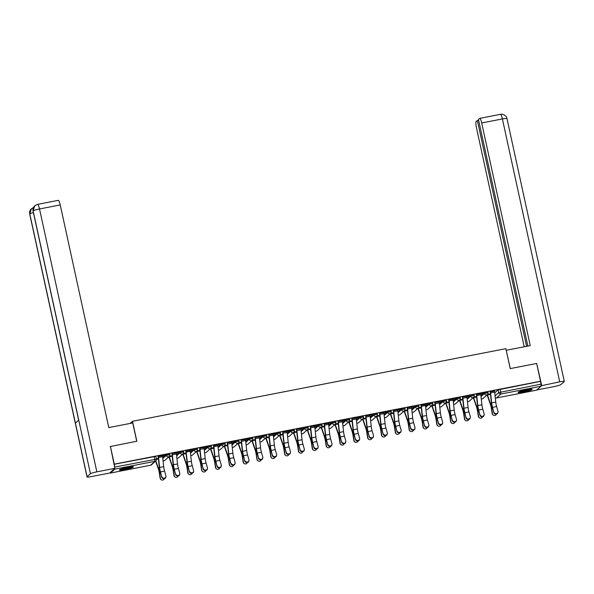 <?xml version="1.0" encoding="UTF-8"?>
<svg xmlns="http://www.w3.org/2000/svg" width="594" height="594" viewBox="0 0 594 594"><rect width="100%" height="100%" fill="white"/><g stroke="black" fill="none" stroke-linecap="round" stroke-linejoin="round"><path stroke-width="0.89" d="M169.609 453.719L166.068 454.41L166.283 455.39L169.825 454.7A1.841 1.797 -131.9 0 1 168.444 456.831A1.841 1.797 48.1 0 1 166.283 455.39L162.815 458.494M183.449 451.024L179.9 451.715L180.116 452.702L183.665 452.012A1.841 1.797 -131.9 0 1 182.276 454.143A1.841 1.797 48.1 0 1 180.116 452.702L176.648 455.806M197.282 448.336L193.733 449.027L193.948 450.007L197.498 449.316A1.841 1.797 -131.9 0 1 196.117 451.455A1.841 1.797 48.1 0 1 193.948 450.007L190.481 453.118M211.115 445.641L207.573 446.332L207.789 447.319L211.33 446.629A1.841 1.797 -131.9 0 1 209.949 448.76A1.841 1.797 48.1 0 1 207.789 447.319L204.321 450.423M224.955 442.953L221.406 443.644L221.621 444.624L225.171 443.933A1.841 1.797 -131.9 0 1 223.782 446.072A1.841 1.797 48.1 0 1 221.621 444.624L218.154 447.735M238.788 440.265L235.239 440.948L235.454 441.936L239.003 441.245A1.841 1.797 -131.9 0 1 237.622 443.376A1.841 1.797 48.1 0 1 235.454 441.936L231.987 445.04M252.628 437.57L249.079 438.261L249.294 439.241L252.836 438.558A1.841 1.797 -131.9 0 1 251.455 440.689A1.841 1.797 48.1 0 1 249.294 439.241L245.827 442.352M266.461 434.882L262.912 435.573L263.127 436.553L266.676 435.862A1.841 1.797 -131.9 0 1 265.288 437.993A1.841 1.797 48.1 0 1 263.127 436.553L259.66 439.657M280.294 432.187L276.745 432.878L276.96 433.865L280.509 433.175A1.841 1.797 -131.9 0 1 279.128 435.305A1.841 1.797 48.1 0 1 276.96 433.865L273.492 436.969M294.134 429.499L290.585 430.19L290.8 431.17L294.342 430.479A1.841 1.797 -131.9 0 1 292.961 432.618A1.841 1.797 48.1 0 1 290.8 431.17L287.333 434.281M307.967 426.804L304.418 427.494L304.633 428.482L308.182 427.791A1.841 1.797 -131.9 0 1 306.794 429.922A1.841 1.797 48.1 0 1 304.633 428.482L301.165 431.586M321.8 424.116L318.258 424.807L318.466 425.787L322.015 425.096A1.841 1.797 -131.9 0 1 320.634 427.235A1.841 1.797 48.1 0 1 318.466 425.787L314.998 428.898M335.64 421.428L332.091 422.111L332.306 423.099L335.855 422.408A1.841 1.797 -131.9 0 1 334.467 424.539A1.841 1.797 48.1 0 1 332.306 423.099L328.838 426.202M349.472 418.733L345.923 419.423L346.139 420.411L349.688 419.72A1.841 1.797 -131.9 0 1 348.307 421.851A1.841 1.797 48.1 0 1 346.139 420.411L342.671 423.515M363.305 416.045L359.764 416.736L359.971 417.716L363.521 417.025A1.841 1.797 -131.9 0 1 362.14 419.164A1.841 1.797 48.1 0 1 359.971 417.716L356.504 420.819M377.145 413.35L373.596 414.04L373.812 415.028L377.361 414.337A1.841 1.797 -131.9 0 1 375.972 416.468A1.841 1.797 48.1 0 1 373.812 415.028L370.344 418.131M390.978 410.662L387.429 411.352L387.644 412.333L391.194 411.642A1.841 1.797 -131.9 0 1 389.812 413.78A1.841 1.797 48.1 0 1 387.644 412.333L384.177 415.444M404.811 407.967L401.269 408.657L401.485 409.645L405.026 408.954A1.841 1.797 -131.9 0 1 403.645 411.085A1.841 1.797 48.1 0 1 401.485 409.645L398.017 412.748M418.651 405.279L415.102 405.969L415.317 406.949L418.867 406.266A1.841 1.797 -131.9 0 1 417.478 408.397A1.841 1.797 48.1 0 1 415.317 406.949L411.85 410.06M432.484 402.591L428.935 403.281L429.15 404.262L432.699 403.571A1.841 1.797 -131.9 0 1 431.318 405.702A1.841 1.797 48.1 0 1 429.15 404.262L425.683 407.365M446.317 399.896L442.775 400.586L442.99 401.574L446.532 400.883A1.841 1.797 -131.9 0 1 445.151 403.014A1.841 1.797 48.1 0 1 442.99 401.574L439.523 404.677M460.157 397.208L456.608 397.898L456.823 398.878L460.372 398.188A1.841 1.797 -131.9 0 1 458.984 400.326A1.841 1.797 48.1 0 1 456.823 398.878L453.356 401.99M473.99 394.513L470.441 395.203L470.656 396.191L474.205 395.5A1.841 1.797 -131.9 0 1 472.824 397.631A1.841 1.797 48.1 0 1 470.656 396.191L467.188 399.294M487.83 391.825L484.281 392.515L484.496 393.495L488.038 392.805A1.841 1.797 -131.9 0 1 486.657 394.943A1.841 1.797 48.1 0 1 484.496 393.495L481.029 396.606M523.923 391.936A7.187 0.809 167.7 0 0 532.15 389.322A7.187 0.809 167.7 0 0 526.329 389.775A7.187 0.809 167.7 0 0 518.109 392.382A7.187 0.809 167.7 0 0 523.923 391.936M125.178 469.49A7.187 0.809 167.7 0 0 133.405 466.877A7.187 0.809 167.7 0 0 127.591 467.329A7.187 0.809 167.7 0 0 119.364 469.943A7.187 0.809 167.7 0 0 125.178 469.49M168.213 457.38L169.06 457.209M182.046 454.685L182.893 454.521M195.879 451.997L196.725 451.834M209.719 449.302L210.566 449.138M223.552 446.614L224.398 446.45M237.385 443.926L238.239 443.755M251.225 441.231L252.071 441.067M265.058 438.543L265.904 438.372M278.89 435.848L279.744 435.684M292.731 433.16L293.577 432.996M306.563 430.464L307.41 430.301M320.404 427.777L321.25 427.613M334.236 425.089L335.083 424.918M348.069 422.393L348.916 422.23M361.909 419.706L362.756 419.542M375.742 417.01L376.589 416.847M389.575 414.322L390.421 414.159M403.415 411.627L404.262 411.464M417.248 408.939L418.094 408.776M431.081 406.251L431.927 406.081M444.921 403.556L445.767 403.393M458.754 400.868L459.6 400.705M472.586 398.173L473.433 398.01M486.427 395.485L487.273 395.322M110.41 446.361L114.293 464.152L540.525 381.251L536.649 363.454L510.216 368.599L505.873 348.656L132.492 421.28L136.843 441.216L110.157 446.584M110.09 472.646L110.454 473.039L114.82 469.126L114.739 467.062L156.378 459.177A1.841 1.797 48.1 0 1 155.836 460.899A1.841 1.841 0 0 0 156.408 459.132L155.777 456.407M114.293 464.152L114.739 467.062M494.743 392.842L498.114 389.82L498.715 392.597L540.978 384.162L541.06 386.226L536.612 390.154M540.978 384.162L540.525 381.251M494.498 391.06L490.161 391.736M480.665 393.748L482.335 393.258M482.373 393.414L476.358 394.587M466.832 396.436L468.503 395.953M468.532 396.109L462.488 397.119M452.992 399.131L454.662 398.641M454.7 398.797L448.685 399.97M439.159 401.819L440.83 401.336M440.867 401.492L434.815 402.502M425.326 404.514L426.997 404.024M427.027 404.18L421.012 405.353M411.486 407.202L413.157 406.712M413.194 406.868L407.142 407.885M397.653 409.89L399.324 409.407M399.354 409.563L393.31 410.573M383.821 412.585L385.491 412.095M385.521 412.251L379.477 413.268M369.98 415.273L371.651 414.79M371.688 414.946L365.637 415.956M356.148 417.968L357.818 417.478M357.848 417.634L351.804 418.651M342.315 420.656L343.985 420.173M344.015 420.329L337.971 421.339M328.475 423.351L330.145 422.861M330.182 423.017L324.131 424.027M314.642 426.039L316.312 425.549M316.342 425.705L310.298 426.722M300.809 428.727L302.472 428.244M302.509 428.4L296.465 429.41M286.969 431.422L288.639 430.932M288.677 431.088L282.625 432.105M273.136 434.11L274.807 433.627M274.836 433.783L268.792 434.793M259.296 436.805L260.966 436.315M261.004 436.471L254.96 437.488M245.463 439.493L247.134 439.003M247.171 439.159L241.119 440.176M231.63 442.188L233.301 441.698M233.331 441.854L227.287 442.864M217.79 444.876L219.461 444.386M219.498 444.542L213.484 445.715M203.957 447.564L205.628 447.082M205.665 447.237L199.614 448.247M190.125 450.259L191.795 449.769M191.825 449.925L185.811 451.098M176.284 452.947L177.955 452.465M177.992 452.621L171.941 453.63M162.452 455.643L164.122 455.153M164.159 455.308L158.145 456.482M162.697 457.425L166.068 454.41M176.529 454.737L179.9 451.715M190.37 452.041L193.733 449.027M204.202 449.354L207.573 446.332M218.035 446.658L221.406 443.644M231.875 443.97L235.239 440.948M245.708 441.283L249.079 438.261M259.541 438.587L262.912 435.573M273.381 435.899L276.745 432.878M287.214 433.204L290.585 430.19M301.047 430.516L304.418 427.494M314.887 427.821L318.258 424.807M328.72 425.133L332.091 422.111M342.552 422.445L345.923 419.423M356.393 419.75L359.764 416.736M370.225 417.062L373.596 414.04M384.066 414.367L387.429 411.352M397.898 411.679L401.269 408.657M411.731 408.984L415.102 405.969M425.571 406.296L428.935 403.281M439.404 403.608L442.775 400.586M453.237 400.913L456.608 397.898M467.077 398.225L470.441 395.203M480.91 395.53L484.281 392.515M130.079 423.44L132.492 421.28M487.615 394.409L490.436 393.859L487.629 394.394M114.137 464.293L155.806 456.363M540.369 381.385L498.114 389.82M476.596 396.54L473.789 397.089L476.603 396.554M459.942 399.792L462.763 399.242L459.956 399.777M446.109 402.48L448.93 401.93L446.124 402.472M432.276 405.175L435.098 404.625L432.284 405.16M421.257 407.306L418.451 407.848L421.257 407.313M404.603 410.558L407.425 410.009L404.611 410.543M393.584 412.689L390.778 413.231L393.584 412.696M376.93 415.934L379.752 415.392L376.945 415.926M363.097 418.629L365.919 418.079L363.105 418.614M349.257 421.317L352.079 420.767L349.272 421.309M338.246 423.448L335.439 423.997L338.246 423.463M321.592 426.7L324.413 426.15L321.599 426.685M310.573 428.831L307.766 429.38L310.573 428.846M293.919 432.083L296.74 431.534L293.933 432.068M280.086 434.771L282.907 434.221L280.093 434.763M269.067 436.902L266.261 437.451M255.234 439.597L252.428 440.139L255.234 439.605M241.394 442.285L238.588 442.834M227.561 444.98L224.755 445.522L227.561 444.988M213.729 447.668L210.922 448.218L213.729 447.683M197.074 450.92L199.896 450.371L197.082 450.905M186.056 453.051L183.249 453.601L186.056 453.059M172.223 455.739L169.416 456.289L172.223 455.754M158.383 458.434L156.341 458.828L158.383 458.442M493.896 412.095A2.116 1.901 12.7 0 0 498.002 412.162A2.116 1.901 12.7 0 0 497.98 411.3L496.621 406.556L492.545 407.35L493.785 412.615L492.426 407.87A6.905 1.344 79 0 1 491.364 402.42L490.191 391.884M498.002 412.162L497.891 412.681A2.116 1.901 -167.3 0 1 493.785 412.615M494.468 390.904L490.392 391.706A2.302 0.446 79 0 1 490.585 392.872L491.661 402.851A5.71 1.114 -101 0 0 492.545 407.35M494.468 390.911A2.302 0.446 79 0 1 494.661 392.077L495.745 402.056A5.71 1.114 -101 0 0 496.621 406.556M493.332 415.184L493.065 415.013A2.116 2.042 -56.9 0 1 492.181 413.632L492.448 413.81A2.116 2.042 123.1 0 0 496.428 414.07M492.448 413.81L491.632 408.583A6.905 1.344 -101 0 0 490.354 403.319L487.347 394.661M487.147 394.839A2.302 0.446 -101 0 0 487.399 395.723L490.31 404.061A5.71 1.114 79 0 1 491.364 408.412L492.181 413.632M480.063 414.783A2.116 1.901 12.7 0 0 484.169 414.85A2.116 1.901 12.7 0 0 484.14 413.988L482.788 409.251L478.705 410.038L479.945 415.303L478.593 410.558A6.905 1.344 79 0 1 477.531 405.108L476.321 394.431M484.169 414.85L484.051 415.369A2.116 1.901 -167.3 0 1 479.945 415.303M482.788 409.251A5.71 1.114 -101 0 1 481.905 404.744L480.828 394.765A2.302 0.446 79 0 0 480.635 393.599L476.551 394.394A2.302 0.446 79 0 1 476.744 395.559L477.828 405.539A5.71 1.114 -101 0 0 478.705 410.038M466.231 417.478A2.116 1.901 12.7 0 0 470.337 417.545A2.116 1.901 12.7 0 0 470.307 416.684L468.956 411.939L464.872 412.733L466.112 417.99L464.753 413.246A6.905 1.344 79 0 1 463.691 407.803L462.518 397.267M470.337 417.545L470.218 418.065A2.116 1.901 -167.3 0 1 466.112 417.99M466.795 396.28L462.719 397.089A2.302 0.446 79 0 1 462.912 398.255L463.996 408.226A5.71 1.114 -101 0 0 464.872 412.733M466.802 396.295A2.302 0.446 79 0 1 466.988 397.46L468.072 407.439A5.71 1.114 -101 0 0 468.956 411.939M510.283 368.584L506.229 350.319M506.288 350.267L530.234 345.611L481.689 122.965A5.524 1.077 -101 0 0 479.707 118.369A5.524 1.077 -101 0 0 479.596 118.429L478.445 119.461L527.851 346.072M564.3 381.467A5.665 0.639 167.7 0 0 559.711 381.823L502.398 118.941A5.524 1.077 -101 0 0 500.415 114.345C501.863 113.625 506.793 115.295 506.979 118.585L564.3 381.467A5.665 0.639 167.7 0 1 564.218 381.608L560.87 384.608A5.665 0.639 167.7 0 1 554.469 386.523L536.917 389.939M559.711 381.823L541.164 385.781M478.601 120.196L477.346 120.441L476.195 121.473A5.524 1.077 -101 0 0 476.44 127.665L524.212 346.785M477.346 120.441L526.596 346.317M541.669 385.328L536.679 363.61M136.724 441.238L132.729 422.928L108.784 427.583L60.239 204.937L39.531 208.969L96.852 471.851L114.894 468.339L110.387 446.376M96.852 471.851A5.665 0.639 167.7 0 0 90.444 473.76L78.75 420.106L75.401 423.114L87.095 476.759L90.444 473.76M87.095 476.759A5.665 0.639 167.7 0 0 87.021 476.908A5.665 0.639 167.7 0 0 91.602 476.551L109.652 473.039L114.894 468.339M58.145 200.401A5.524 1.077 79 0 1 58.257 200.341A5.524 1.077 79 0 1 60.239 204.937M33.398 212.6A5.665 0.639 167.7 0 0 29.782 213.877L31.415 208.724L33.413 207.581M37.548 204.373A5.524 1.077 -101 0 1 39.531 208.969A5.665 0.639 167.7 0 0 33.13 210.877L34.697 205.791L37.548 204.373L58.257 200.341M530.694 389.152A6.215 0.705 -12.3 0 1 525.118 390.83A6.215 0.705 -12.3 0 1 519.356 391.624M521.332 390.971A5.754 0.653 167.7 0 0 528.63 389.382M518.807 391.854A7.135 0.809 167.7 0 0 525.141 390.926A7.135 0.809 167.7 0 0 531.288 389.129M131.95 466.706A6.215 0.705 -12.3 0 1 126.381 468.384A6.215 0.705 -12.3 0 1 120.612 469.178M122.587 468.525A5.754 0.653 167.7 0 0 129.886 466.936M120.062 469.409A7.135 0.809 167.7 0 0 126.403 468.48A7.135 0.809 167.7 0 0 132.551 466.684M479.492 417.879L479.224 417.701A2.116 2.042 -56.9 0 1 478.348 416.327L478.608 416.498A2.116 2.042 123.1 0 0 482.588 416.758M478.608 416.498L477.791 411.271A6.905 1.344 -101 0 0 476.522 406.014L473.515 397.349M473.314 397.527A2.302 0.446 -101 0 0 473.567 398.411L476.477 406.749A5.71 1.114 79 0 1 477.524 411.1L478.348 416.327M465.659 420.567L465.392 420.396A2.116 2.042 -56.9 0 1 464.508 419.015L464.775 419.186A2.116 2.042 123.1 0 0 468.755 419.453M464.775 419.186L463.959 413.966A6.905 1.344 -101 0 0 462.689 408.702L459.674 400.037M459.474 400.222A2.302 0.446 -101 0 0 459.726 401.106L462.637 409.444A5.71 1.114 79 0 1 463.691 413.788L464.508 419.015M452.39 420.166A2.116 1.901 12.7 0 0 456.496 420.233A2.116 1.901 12.7 0 0 456.474 419.371L455.115 414.627L451.039 415.421L452.279 420.686L450.92 415.941A6.905 1.344 79 0 1 449.858 410.491L448.648 399.814M456.496 420.233L456.385 420.752A2.116 1.901 -167.3 0 1 452.279 420.686M455.115 414.627A5.71 1.114 -101 0 1 454.239 410.127L453.155 400.148A2.302 0.446 79 0 0 452.962 398.982L448.886 399.777A2.302 0.446 79 0 1 449.079 400.943L450.155 410.922A5.71 1.114 -101 0 0 451.039 415.421M438.558 422.861A2.116 1.901 12.7 0 0 442.664 422.928A2.116 1.901 12.7 0 0 442.634 422.067L441.283 417.322L437.199 418.117L438.439 423.374L437.087 418.629A6.905 1.344 79 0 1 436.018 413.186L434.845 402.65M442.664 422.928L442.545 423.44A2.116 1.901 -167.3 0 1 438.439 423.374M439.129 401.663L435.046 402.465A2.302 0.446 79 0 1 435.239 403.638L436.323 413.61A5.71 1.114 -101 0 0 437.199 418.117M439.129 401.678A2.302 0.446 79 0 1 439.322 402.843L440.399 412.815A5.71 1.114 -101 0 0 441.283 417.322M424.725 425.549A2.116 1.901 12.7 0 0 428.831 425.616A2.116 1.901 12.7 0 0 428.801 424.755L427.45 420.01L423.366 420.804L424.606 426.069L423.247 421.324A6.905 1.344 79 0 1 422.186 415.874L420.983 405.197M428.831 425.616L428.712 426.136A2.116 1.901 -167.3 0 1 424.606 426.069M427.45 420.01A5.71 1.114 -101 0 1 426.566 415.51L425.482 405.531A2.302 0.446 79 0 0 425.297 404.366L421.213 405.16A2.302 0.446 79 0 1 421.406 406.326L422.49 416.305A5.71 1.114 -101 0 0 423.366 420.804M451.826 423.255L451.559 423.084A2.116 2.042 -56.9 0 1 450.675 421.703L450.943 421.881A2.116 2.042 123.1 0 0 454.915 422.141M450.943 421.881L450.126 416.654A6.905 1.344 -101 0 0 448.849 411.397L445.842 402.732M445.641 402.91A2.302 0.446 -101 0 0 445.894 403.794L448.804 412.132A5.71 1.114 79 0 1 449.858 416.483L450.675 421.703M437.986 425.95L437.719 425.772A2.116 2.042 -56.9 0 1 436.835 424.398L437.102 424.569A2.116 2.042 123.1 0 0 441.082 424.836M437.102 424.569L436.286 419.349A6.905 1.344 -101 0 0 435.016 414.085L432.009 405.42M431.801 405.605A2.302 0.446 -101 0 0 432.061 406.489L434.971 414.827A5.71 1.114 79 0 1 436.018 419.171L436.835 424.398M424.153 428.638L423.886 428.467A2.116 2.042 -56.9 0 1 423.002 427.086L423.27 427.264A2.116 2.042 123.1 0 0 427.249 427.524M423.27 427.264L422.453 422.037A6.905 1.344 -101 0 0 421.183 416.78L418.169 408.115M417.968 408.293A2.302 0.446 -101 0 0 418.221 409.177L421.131 417.515A5.71 1.114 79 0 1 422.186 421.866L423.002 427.086M410.885 428.237A2.116 1.901 12.7 0 0 414.991 428.311A2.116 1.901 12.7 0 0 414.968 427.45L413.61 422.705L409.533 423.5L410.773 428.757L409.415 424.012A6.905 1.344 79 0 1 408.353 418.57L407.18 408.033M414.991 428.311L414.879 428.823A2.116 1.901 -167.3 0 1 410.773 428.757M413.61 422.705A5.71 1.114 -101 0 1 412.733 418.198L411.649 408.226A2.302 0.446 79 0 0 411.456 407.053L407.38 407.848A2.302 0.446 79 0 1 407.573 409.014L408.65 418.993A5.71 1.114 -101 0 0 409.533 423.5M410.32 431.333L410.053 431.155A2.116 2.042 -56.9 0 1 409.169 429.781L409.437 429.952A2.116 2.042 123.1 0 0 413.409 430.212M409.437 429.952L408.613 424.732A6.905 1.344 -101 0 0 407.343 419.468L404.336 410.803M404.135 410.981A2.302 0.446 -101 0 0 404.388 411.872L407.298 420.203A5.71 1.114 79 0 1 408.353 424.554L409.169 429.781M397.052 430.932A2.116 1.901 12.7 0 0 401.158 430.999A2.116 1.901 12.7 0 0 401.128 430.138L399.777 425.393L395.693 426.188L396.933 431.452L395.582 426.707A6.905 1.344 79 0 1 394.513 421.257L393.339 410.721M401.158 430.999L401.039 431.519A2.116 1.901 -167.3 0 1 396.933 431.452M399.777 425.393A5.71 1.114 -101 0 1 398.893 420.894L397.817 410.914A2.302 0.446 79 0 0 397.624 409.749L393.54 410.543A2.302 0.446 79 0 1 393.733 411.709L394.817 421.688A5.71 1.114 -101 0 0 395.693 426.188M396.48 434.021L396.213 433.85A2.116 2.042 -56.9 0 1 395.329 432.469L395.597 432.647A2.116 2.042 123.1 0 0 399.576 432.907M395.597 432.647L394.78 427.42A6.905 1.344 -101 0 0 393.51 422.156L390.503 413.491M390.295 413.676A2.302 0.446 -101 0 0 390.555 414.56L393.466 422.898A5.71 1.114 79 0 1 394.513 427.249L395.329 432.469M383.212 433.62A2.116 1.901 12.7 0 0 387.325 433.687A2.116 1.901 12.7 0 0 387.295 432.826L385.937 428.081L381.86 428.875L383.1 434.14L381.742 429.395A6.905 1.344 79 0 1 380.68 423.945L379.507 413.409M387.325 433.687L387.206 434.207A2.116 1.901 -167.3 0 1 383.1 434.14M385.937 428.081A5.71 1.114 -101 0 1 385.061 423.581L383.976 413.602A2.302 0.446 79 0 0 383.783 412.436L379.707 413.231A2.302 0.446 79 0 1 379.9 414.397L380.984 424.376A5.71 1.114 -101 0 0 381.86 428.875M382.647 436.716L382.38 436.538A2.116 2.042 -56.9 0 1 381.496 435.164L381.764 435.335A2.116 2.042 123.1 0 0 385.744 435.595M381.764 435.335L380.947 430.108A6.905 1.344 -101 0 0 379.677 424.851L376.663 416.186M376.462 416.364A2.302 0.446 -101 0 0 376.715 417.248L379.625 425.586A5.71 1.114 79 0 1 380.68 429.937L381.496 435.164M369.379 436.315A2.116 1.901 12.7 0 0 373.485 436.382A2.116 1.901 12.7 0 0 373.463 435.521L372.104 430.776L368.028 431.571L369.26 436.828L367.909 432.083A6.905 1.344 79 0 1 366.847 426.641L365.674 416.104M373.485 436.382L373.374 436.894A2.116 1.901 -167.3 0 1 369.26 436.828M372.104 430.776A5.71 1.114 -101 0 1 371.228 426.269L370.144 416.297A2.302 0.446 79 0 0 369.951 415.132L365.874 415.926A2.302 0.446 79 0 1 366.067 417.092L367.144 427.064A5.71 1.114 -101 0 0 368.028 431.571M368.815 439.404L368.547 439.233A2.116 2.042 -56.9 0 1 367.664 437.852L367.931 438.023A2.116 2.042 123.1 0 0 371.903 438.29M367.931 438.023L367.107 432.803A6.905 1.344 -101 0 0 365.837 427.539L362.83 418.874M362.63 419.06A2.302 0.446 -101 0 0 362.882 419.943L365.793 428.281A5.71 1.114 79 0 1 366.84 432.625L367.664 437.852M355.546 439.003A2.116 1.901 12.7 0 0 359.652 439.07A2.116 1.901 12.7 0 0 359.622 438.209L358.271 433.464L354.187 434.259L355.427 439.523L354.076 434.778A6.905 1.344 79 0 1 353.007 429.328L351.834 418.792M359.652 439.07L359.533 439.59A2.116 1.901 -167.3 0 1 355.427 439.523M358.271 433.464A5.71 1.114 -101 0 1 357.388 428.965L356.311 418.985A2.302 0.446 79 0 0 356.118 417.82L352.034 418.614A2.302 0.446 79 0 1 352.227 419.78L353.311 429.759A5.71 1.114 -101 0 0 354.187 434.259M354.974 442.092L354.707 441.921A2.116 2.042 -56.9 0 1 353.824 440.54L354.091 440.718A2.116 2.042 123.1 0 0 358.071 440.978M354.091 440.718L353.274 435.491A6.905 1.344 -101 0 0 352.004 430.234L348.997 421.569M348.789 421.747A2.302 0.446 -101 0 0 349.042 422.631L351.96 430.969A5.71 1.114 79 0 1 353.007 435.32L353.824 440.54M341.706 441.698A2.116 1.901 12.7 0 0 345.819 441.765A2.116 1.901 12.7 0 0 345.79 440.904L344.431 436.159L340.355 436.954L341.595 442.211L340.236 437.466A6.905 1.344 79 0 1 339.174 432.024L338.001 421.488M345.819 441.765L345.701 442.278A2.116 1.901 -167.3 0 1 341.595 442.211M344.431 436.159A5.71 1.114 -101 0 1 343.555 431.652L342.471 421.681A2.302 0.446 79 0 0 342.278 420.515L338.201 421.302A2.302 0.446 79 0 1 338.394 422.475L339.478 432.447A5.71 1.114 -101 0 0 340.355 436.954M341.142 444.787L340.874 444.609A2.116 2.042 -56.9 0 1 339.991 443.235L340.258 443.406A2.116 2.042 123.1 0 0 344.238 443.673M340.258 443.406L339.441 438.186A6.905 1.344 -101 0 0 338.172 432.922L335.157 424.257M334.957 424.443A2.302 0.446 -101 0 0 335.209 425.326L338.12 433.657A5.71 1.114 79 0 1 339.174 438.008L339.991 443.235M327.873 444.386A2.116 1.901 12.7 0 0 331.979 444.453A2.116 1.901 12.7 0 0 331.957 443.592L330.598 438.847L326.522 439.642L327.754 444.906L326.403 440.161A6.905 1.344 79 0 1 325.341 434.711L324.168 424.175M331.979 444.453L331.868 444.973A2.116 1.901 -167.3 0 1 327.754 444.906M324.361 423.982L324.369 423.997A2.302 0.446 79 0 1 324.562 425.163L325.638 435.142A5.71 1.114 -101 0 0 326.522 439.642M324.369 423.997L328.445 423.203A2.302 0.446 79 0 1 328.638 424.368L329.722 434.348A5.71 1.114 -101 0 0 330.598 438.847M327.309 447.475L327.042 447.304A2.116 2.042 -56.9 0 1 326.158 445.923L326.425 446.101A2.116 2.042 123.1 0 0 330.398 446.361M326.425 446.101L325.601 440.874A6.905 1.344 -101 0 0 324.331 435.617L321.324 426.952M321.124 427.131A2.302 0.446 -101 0 0 321.376 428.014L324.287 436.352A5.71 1.114 79 0 1 325.334 440.703L326.158 445.923M314.04 447.074A2.116 1.901 12.7 0 0 318.146 447.141A2.116 1.901 12.7 0 0 318.117 446.287L316.765 441.542L312.682 442.33L313.922 447.594L312.57 442.849A6.905 1.344 79 0 1 311.501 437.407L310.328 426.863M318.146 447.141L318.028 447.661A2.116 1.901 -167.3 0 1 313.922 447.594M316.765 441.542A5.71 1.114 -101 0 1 315.882 437.036L314.805 427.064A2.302 0.446 79 0 0 314.612 425.891L310.528 426.685A2.302 0.446 79 0 1 310.721 427.851L311.805 437.83A5.71 1.114 -101 0 0 312.682 442.33M313.469 450.17L313.201 449.992A2.116 2.042 -56.9 0 1 312.318 448.619L312.585 448.789A2.116 2.042 123.1 0 0 316.565 449.049M312.585 448.789L311.768 443.57A6.905 1.344 -101 0 0 310.499 438.305L307.492 429.64M307.284 429.818A2.302 0.446 -101 0 0 307.536 430.702L310.454 439.04A5.71 1.114 79 0 1 311.501 443.391L312.318 448.619M300.2 449.769A2.116 1.901 12.7 0 0 304.306 449.836A2.116 1.901 12.7 0 0 304.284 448.975L302.925 444.23L298.849 445.025L300.089 450.282L298.73 445.545A6.905 1.344 79 0 1 297.668 440.095L296.495 429.559M304.306 449.836L304.195 450.356A2.116 1.901 -167.3 0 1 300.089 450.282M296.696 429.365L296.696 429.38A2.302 0.446 79 0 1 296.889 430.546L297.965 440.518A5.71 1.114 -101 0 0 298.849 445.025M296.696 429.38L300.772 428.586A2.302 0.446 79 0 1 300.965 429.752L302.049 439.731A5.71 1.114 -101 0 0 302.925 444.23M299.636 452.858L299.369 452.687A2.116 2.042 -56.9 0 1 298.485 451.306L298.752 451.485A2.116 2.042 123.1 0 0 302.732 451.744M298.752 451.485L297.936 446.257A6.905 1.344 -101 0 0 296.658 440.993L293.651 432.328M293.451 432.514A2.302 0.446 -101 0 0 293.703 433.397L296.614 441.736A5.71 1.114 79 0 1 297.668 446.087L298.485 451.306M286.367 452.457A2.116 1.901 12.7 0 0 290.473 452.524A2.116 1.901 12.7 0 0 290.444 451.663L289.092 446.918L285.016 447.713L286.249 452.977L284.897 448.232A6.905 1.344 79 0 1 283.835 442.782L282.662 432.246M290.473 452.524L290.355 453.044A2.116 1.901 -167.3 0 1 286.249 452.977M289.092 446.918A5.71 1.114 -101 0 1 288.216 442.419L287.132 432.439A2.302 0.446 79 0 0 286.939 431.274L282.863 432.068A2.302 0.446 79 0 1 283.048 433.234L284.132 443.213A5.71 1.114 -101 0 0 285.016 447.713M285.796 455.553L285.536 455.375A2.116 2.042 -56.9 0 1 284.652 454.002L284.92 454.172A2.116 2.042 123.1 0 0 288.892 454.432M284.92 454.172L284.095 448.945A6.905 1.344 -101 0 0 282.826 443.688L279.819 435.023M279.618 435.202A2.302 0.446 -101 0 0 279.871 436.085L282.781 444.423A5.71 1.114 79 0 1 283.828 448.774L284.652 454.002M272.535 455.153A2.116 1.901 12.7 0 0 276.641 455.219A2.116 1.901 12.7 0 0 276.611 454.358L275.26 449.613L271.176 450.408L272.416 455.665L271.064 450.92A6.905 1.344 79 0 1 269.995 445.478L268.822 434.942M276.641 455.219L276.522 455.732A2.116 1.901 -167.3 0 1 272.416 455.665M269.023 434.749L269.023 434.763A2.302 0.446 79 0 1 269.216 435.929L270.3 445.901A5.71 1.114 -101 0 0 271.176 450.408M269.023 434.763L273.106 433.969A2.302 0.446 79 0 1 273.299 435.135L274.376 445.106A5.71 1.114 -101 0 0 275.26 449.613M271.963 458.241L271.696 458.071A2.116 2.042 -56.9 0 1 270.812 456.689L271.079 456.86A2.116 2.042 123.1 0 0 275.059 457.128M271.079 456.86L270.263 451.64A6.905 1.344 -101 0 0 268.993 446.376L265.986 437.711M265.778 437.897A2.302 0.446 -101 0 0 266.03 438.78L268.948 447.119A5.71 1.114 79 0 1 269.995 451.462L270.812 456.689M258.694 457.84A2.116 1.901 12.7 0 0 262.8 457.907A2.116 1.901 12.7 0 0 262.778 457.046L261.419 452.301L257.343 453.096L258.583 458.36L257.224 453.616A6.905 1.344 79 0 1 256.163 448.166L254.989 437.63M262.8 457.907L262.689 458.427A2.116 1.901 -167.3 0 1 258.583 458.36M261.419 452.301A5.71 1.114 -101 0 1 260.543 447.802L259.459 437.823A2.302 0.446 79 0 0 259.266 436.657L255.19 437.451A2.302 0.446 79 0 1 255.383 438.617L256.459 448.596A5.71 1.114 -101 0 0 257.343 453.096M258.13 460.929L257.863 460.758A2.116 2.042 -56.9 0 1 256.979 459.377L257.247 459.556A2.116 2.042 123.1 0 0 261.226 459.815M257.247 459.556L256.43 454.328A6.905 1.344 -101 0 0 255.153 449.071L252.146 440.406M251.945 440.585A2.302 0.446 -101 0 0 252.198 441.468L255.108 449.806A5.71 1.114 79 0 1 256.163 454.158L256.979 459.377M244.862 460.528A2.116 1.901 12.7 0 0 248.968 460.602A2.116 1.901 12.7 0 0 248.938 459.741L247.587 454.997L243.51 455.791L244.743 461.048L243.392 456.303A6.905 1.344 79 0 1 242.33 450.861L241.149 440.325M248.968 460.602L248.849 461.115A2.116 1.901 -167.3 0 1 244.743 461.048M241.35 440.132L241.357 440.139A2.302 0.446 79 0 1 241.543 441.305L242.627 451.284A5.71 1.114 -101 0 0 243.51 455.791M241.357 440.139L245.433 439.352A2.302 0.446 79 0 1 245.626 440.518L246.71 450.49A5.71 1.114 -101 0 0 247.587 454.997M244.29 463.624L244.023 463.446A2.116 2.042 -56.9 0 1 243.146 462.073L243.414 462.243A2.116 2.042 123.1 0 0 247.386 462.503M243.414 462.243L242.59 457.024A6.905 1.344 -101 0 0 241.32 451.759L238.313 443.094M238.112 443.273A2.302 0.446 -101 0 0 238.365 444.164L241.275 452.494A5.71 1.114 79 0 1 242.322 456.845L243.146 462.073M231.029 463.223A2.116 1.901 12.7 0 0 235.135 463.29A2.116 1.901 12.7 0 0 235.105 462.429L233.754 457.684L229.67 458.479L230.91 463.743L229.559 458.999A6.905 1.344 79 0 1 228.49 453.549L227.316 443.013M235.135 463.29L235.016 463.81A2.116 1.901 -167.3 0 1 230.91 463.743M233.754 457.684A5.71 1.114 -101 0 1 232.87 453.185L231.786 443.206A2.302 0.446 79 0 0 231.601 442.04L227.517 442.834A2.302 0.446 79 0 1 227.71 444L228.794 453.979A5.71 1.114 -101 0 0 229.67 458.479M230.457 466.312L230.19 466.142A2.116 2.042 -56.9 0 1 229.306 464.76L229.574 464.939A2.116 2.042 123.1 0 0 233.553 465.199M229.574 464.939L228.757 459.711A6.905 1.344 -101 0 0 227.487 454.447L224.473 445.79M224.272 445.968A2.302 0.446 -101 0 0 224.525 446.851L227.435 455.19A5.71 1.114 79 0 1 228.49 459.541L229.306 464.76M217.189 465.911A2.116 1.901 12.7 0 0 221.295 465.978A2.116 1.901 12.7 0 0 221.272 465.117L219.914 460.38L215.837 461.167L217.077 466.431L215.719 461.687A6.905 1.344 79 0 1 214.657 456.237L213.454 445.559M221.295 465.978L221.183 466.498A2.116 1.901 -167.3 0 1 217.077 466.431M213.677 445.515L213.684 445.522A2.302 0.446 79 0 1 213.877 446.688L214.954 456.667A5.71 1.114 -101 0 0 215.837 461.167M213.684 445.522L217.76 444.728A2.302 0.446 79 0 1 217.953 445.894L219.038 455.873A5.71 1.114 -101 0 0 219.914 460.38M216.624 469.008L216.357 468.829A2.116 2.042 -56.9 0 1 215.474 467.456L215.741 467.627A2.116 2.042 123.1 0 0 219.721 467.886M215.741 467.627L214.924 462.399A6.905 1.344 -101 0 0 213.647 457.142L210.64 448.477M210.439 448.656A2.302 0.446 -101 0 0 210.692 449.539L213.602 457.877A5.71 1.114 79 0 1 214.657 462.229L215.474 467.456M203.356 468.607A2.116 1.901 12.7 0 0 207.462 468.673A2.116 1.901 12.7 0 0 207.432 467.812L206.081 463.068L201.997 463.862L203.237 469.119L201.886 464.374A6.905 1.344 79 0 1 200.824 458.932L199.643 448.396M207.462 468.673L207.343 469.193A2.116 1.901 -167.3 0 1 203.237 469.119M203.928 447.408L199.844 448.218A2.302 0.446 79 0 1 200.037 449.383L201.121 459.355A5.71 1.114 -101 0 0 201.997 463.862M203.928 447.423A2.302 0.446 79 0 1 204.121 448.589L205.197 458.568A5.71 1.114 -101 0 0 206.081 463.068M202.784 471.695L202.517 471.525A2.116 2.042 -56.9 0 1 201.641 470.144L201.901 470.314A2.116 2.042 123.1 0 0 205.88 470.582M201.901 470.314L201.084 465.095A6.905 1.344 -101 0 0 199.814 459.83L196.807 451.165M196.607 451.351A2.302 0.446 -101 0 0 196.859 452.234L199.77 460.573A5.71 1.114 79 0 1 200.817 464.916L201.641 470.144M189.523 471.294A2.116 1.901 12.7 0 0 193.629 471.361A2.116 1.901 12.7 0 0 193.599 470.5L192.248 465.755L188.164 466.55L189.404 471.814L188.046 467.07A6.905 1.344 79 0 1 186.984 461.62L185.781 450.943M193.629 471.361L193.51 471.881A2.116 1.901 -167.3 0 1 189.404 471.814M186.011 450.898L186.011 450.905A2.302 0.446 79 0 1 186.204 452.071L187.288 462.05A5.71 1.114 -101 0 0 188.164 466.55M186.011 450.905L190.095 450.111A2.302 0.446 79 0 1 190.28 451.277L191.365 461.256A5.71 1.114 -101 0 0 192.248 465.755M188.951 474.383L188.684 474.212A2.116 2.042 -56.9 0 1 187.801 472.831L188.068 473.01A2.116 2.042 123.1 0 0 192.048 473.269M188.068 473.01L187.251 467.782A6.905 1.344 -101 0 0 185.981 462.526L182.967 453.861M182.766 454.039A2.302 0.446 -101 0 0 183.019 454.922L185.929 463.261A5.71 1.114 79 0 1 186.984 467.612L187.801 472.831M175.683 473.99A2.116 1.901 12.7 0 0 179.789 474.057A2.116 1.901 12.7 0 0 179.767 473.195L178.408 468.451L174.332 469.245L175.572 474.502L174.213 469.757A6.905 1.344 79 0 1 173.151 464.315L171.978 453.779M179.789 474.057L179.678 474.569A2.116 1.901 -167.3 0 1 175.572 474.502M176.255 452.791L172.178 453.593A2.302 0.446 79 0 1 172.371 454.766L173.448 464.738A5.71 1.114 -101 0 0 174.332 469.245M176.255 452.806A2.302 0.446 79 0 1 176.448 453.972L177.532 463.944A5.71 1.114 -101 0 0 178.408 468.451M175.119 477.079L174.851 476.9A2.116 2.042 -56.9 0 1 173.968 475.527L174.235 475.697A2.116 2.042 123.1 0 0 178.207 475.965M174.235 475.697L173.411 470.478A6.905 1.344 -101 0 0 172.141 465.213L169.134 456.548M168.934 456.734A2.302 0.446 -101 0 0 169.186 457.618L172.097 465.956A5.71 1.114 79 0 1 173.151 470.3L173.968 475.527M161.85 476.678A2.116 1.901 12.7 0 0 165.956 476.744A2.116 1.901 12.7 0 0 165.926 475.883L164.575 471.139L160.491 471.933L161.731 477.197L160.38 472.453A6.905 1.344 79 0 1 159.311 467.003L158.108 456.326M165.956 476.744L165.837 477.264A2.116 1.901 -167.3 0 1 161.731 477.197M158.338 456.281L158.338 456.289A2.302 0.446 79 0 1 158.531 457.454L159.615 467.433A5.71 1.114 -101 0 0 160.491 471.933M158.338 456.289L162.422 455.494A2.302 0.446 79 0 1 162.615 456.66L163.692 466.639A5.71 1.114 -101 0 0 164.575 471.139M161.278 479.766L161.011 479.596A2.116 2.042 -56.9 0 1 160.128 478.215L160.395 478.393A2.116 2.042 123.1 0 0 164.375 478.653M155.621 461.085L158.264 468.644A5.71 1.114 79 0 1 159.311 472.995L160.128 478.215M160.395 478.393L159.578 473.166A6.905 1.344 -101 0 0 158.308 467.909L155.858 460.877M110.454 473.039L150.631 465.228L154.997 461.315L114.82 469.126M495.069 395.864L498.715 392.597A1.841 1.797 -131.9 0 0 500.883 394.037L496.517 397.95L536.694 390.139M541.06 386.226L500.883 394.037L500.2 389.204M481.259 398.752A1.841 1.797 48.1 0 0 483.13 398.44A1.841 1.841 0 0 1 481.266 398.797M467.426 401.44A1.841 1.797 48.1 0 0 469.297 401.128A1.841 1.841 0 0 1 467.426 401.485M453.586 404.135A1.841 1.797 48.1 0 0 455.457 403.816A1.841 1.841 0 0 1 453.593 404.18M439.753 406.823A1.841 1.797 48.1 0 0 441.624 406.511A1.841 1.841 0 0 1 439.76 406.868M425.92 409.518A1.841 1.797 48.1 0 0 427.784 409.199A1.841 1.841 0 0 1 425.92 409.556M412.08 412.206A1.841 1.797 48.1 0 0 413.951 411.894A1.841 1.841 0 0 1 412.088 412.251M398.247 414.902A1.841 1.797 48.1 0 0 400.118 414.582A1.841 1.841 0 0 1 398.247 414.939M384.415 417.589A1.841 1.797 48.1 0 0 386.278 417.278A1.841 1.841 0 0 1 384.415 417.634M370.574 420.277A1.841 1.797 48.1 0 0 372.445 419.965A1.841 1.841 0 0 1 370.582 420.322M356.742 422.973A1.841 1.797 48.1 0 0 358.613 422.653A1.841 1.841 0 0 1 356.742 423.01M342.901 425.66A1.841 1.797 48.1 0 0 344.772 425.349A1.841 1.841 0 0 1 342.909 425.705M329.069 428.356A1.841 1.797 48.1 0 0 330.94 428.036A1.841 1.841 0 0 1 329.076 428.393M315.236 431.044A1.841 1.797 48.1 0 0 317.107 430.732A1.841 1.841 0 0 1 315.236 431.088M301.396 433.739A1.841 1.797 48.1 0 0 303.267 433.42A1.841 1.841 0 0 1 301.403 433.776M287.563 436.427A1.841 1.797 48.1 0 0 289.434 436.115A1.841 1.841 0 0 1 287.57 436.471M273.73 439.115A1.841 1.797 48.1 0 0 275.601 438.803A1.841 1.841 0 0 1 273.73 439.159M259.89 441.81A1.841 1.797 48.1 0 0 261.761 441.491A1.841 1.841 0 0 1 259.897 441.847M246.057 444.498A1.841 1.797 48.1 0 0 247.928 444.186A1.841 1.841 0 0 1 246.065 444.542M232.224 447.193A1.841 1.797 48.1 0 0 234.095 446.874A1.841 1.841 0 0 1 232.224 447.23M218.384 449.881A1.841 1.797 48.1 0 0 220.255 449.569A1.841 1.841 0 0 1 218.392 449.925M204.551 452.569A1.841 1.797 48.1 0 0 206.422 452.257A1.841 1.841 0 0 1 204.559 452.613M190.719 455.264A1.841 1.797 48.1 0 0 192.582 454.945A1.841 1.841 0 0 1 190.719 455.301M176.878 457.952A1.841 1.797 48.1 0 0 178.749 457.64A1.841 1.841 0 0 1 176.886 457.996M163.046 460.647A1.841 1.797 48.1 0 0 164.917 460.328A1.841 1.841 0 0 1 163.053 460.684M154.314 456.474L154.997 461.315A1.841 1.797 48.1 0 0 155.836 460.899L151.47 464.812A1.841 1.797 48.1 0 1 150.631 465.228L150.549 465.243M495.285 397.802A1.841 1.841 0 0 0 496.48 397.973L496.517 397.95A1.841 1.797 -131.9 0 1 495.277 397.75M536.649 390.154L496.428 397.965M494.661 392.077L490.585 392.872M495.745 402.056L491.661 402.851M487.444 394.988L490.496 394.394M491.632 408.583L492.582 408.397M490.354 403.319L491.446 403.111M480.828 394.765L476.744 395.559M481.905 404.744L477.828 405.539M466.988 397.46L462.912 398.255M468.072 407.439L463.996 408.226M506.979 118.585A5.665 0.639 167.7 0 0 502.398 118.941L481.689 122.965M34.697 205.791C33.234 207.232 32.685 208.977 33.056 211.019A5.665 0.639 167.7 0 1 33.13 210.877L78.75 420.106M75.401 423.114L29.782 213.877A5.665 0.639 167.7 0 0 29.7 214.026L87.021 476.908M473.611 397.676L476.655 397.082M477.791 411.271L478.742 411.093M476.522 406.014L477.613 405.799M459.778 400.363L462.823 399.777M463.959 413.966L464.909 413.78M462.689 408.702L463.773 408.494M453.155 400.148L449.079 400.943M454.239 410.127L450.155 410.922M439.322 402.843L435.239 403.638M440.399 412.815L436.323 413.61M425.482 405.531L421.406 406.326M426.566 415.51L422.49 416.305M445.938 403.059L448.99 402.465M450.126 416.654L451.076 416.468M448.849 411.397L449.94 411.182M432.105 405.747L435.15 405.153M436.286 419.349L437.236 419.164M435.016 414.085L436.107 413.877M418.273 408.442L421.317 407.848M422.453 422.037L423.403 421.851M421.183 416.78L422.267 416.565M411.649 408.226L407.573 409.014M412.733 418.198L408.65 418.993M404.432 411.13L407.484 410.536M408.613 424.732L409.57 424.547M407.343 419.468L408.434 419.253M397.817 410.914L393.733 411.709M398.893 420.894L394.817 421.688M390.6 413.825L393.644 413.231M394.78 427.42L395.73 427.235M393.51 422.156L394.602 421.948M383.976 413.602L379.9 414.397M385.061 423.581L380.984 424.376M376.759 416.513L379.811 415.919M380.947 430.108L381.897 429.93M379.677 424.851L380.761 424.636M370.144 416.297L366.067 417.092M371.228 426.269L367.144 427.064M362.927 419.201L365.978 418.614M367.107 432.803L368.057 432.618M365.837 427.539L366.929 427.331M356.311 418.985L352.227 419.78M357.388 428.965L353.311 429.759M349.094 421.896L352.138 421.302M353.274 435.491L354.224 435.305M352.004 430.234L353.096 430.019M342.471 421.681L338.394 422.475M343.555 431.652L339.478 432.447M335.254 424.584L338.305 423.99M339.441 438.186L340.392 438.001M338.172 432.922L339.256 432.714M328.638 424.368L324.562 425.163M329.722 434.348L325.638 435.142M321.421 427.279L324.465 426.685M325.601 440.874L326.552 440.689M324.331 435.617L325.423 435.402M314.805 427.064L310.721 427.851M315.882 437.036L311.805 437.83M307.588 429.967L310.632 429.373M311.768 443.57L312.719 443.384M310.499 438.305L311.59 438.09M300.965 429.752L296.889 430.546M302.049 439.731L297.965 440.518M293.748 432.662L296.8 432.068M297.936 446.257L298.886 446.072M296.658 440.993L297.75 440.785M287.132 432.439L283.048 433.234M288.216 442.419L284.132 443.213M279.915 435.35L282.959 434.756M284.095 448.945L285.046 448.76M282.826 443.688L283.917 443.473M273.299 435.135L269.216 435.929M274.376 445.106L270.3 445.901M266.246 437.466L269.067 436.917M266.082 438.038L269.127 437.451M270.263 451.64L271.213 451.455M268.993 446.376L270.077 446.168M259.459 437.823L255.383 438.617M260.543 447.802L256.459 448.596M252.242 440.733L255.294 440.139M256.43 454.328L257.38 454.143M255.153 449.071L256.244 448.856M245.626 440.518L241.543 441.305M246.71 450.49L242.627 451.284M238.58 442.849L241.402 442.3M238.409 443.421L241.454 442.827M242.59 457.024L243.54 456.838M241.32 451.759L242.411 451.551M231.786 443.206L227.71 444M232.87 453.185L228.794 453.979M224.577 446.116L227.621 445.522M228.757 459.711L229.707 459.526M227.487 454.447L228.571 454.239M217.953 445.894L213.877 446.688M219.038 455.873L214.954 456.667M210.736 448.804L213.788 448.21M214.924 462.399L215.874 462.221M213.647 457.142L214.738 456.927M204.121 448.589L200.037 449.383M205.197 458.568L201.121 459.355M196.904 451.492L199.948 450.905M201.084 465.095L202.034 464.909M199.814 459.83L200.906 459.622M190.28 451.277L186.204 452.071M191.365 461.256L187.288 462.05M183.071 454.187L186.115 453.593M187.251 467.782L188.201 467.597M185.981 462.526L187.065 462.31M176.448 453.972L172.371 454.766M177.532 463.944L173.448 464.738M169.231 456.875L172.282 456.281M173.411 470.478L174.369 470.292M172.141 465.213L173.233 465.005M162.615 456.66L158.531 457.454M163.692 466.639L159.615 467.433M156.445 459.362L158.442 458.976M159.578 473.166L160.529 472.98M158.308 467.909L159.4 467.693M169.639 453.668L169.854 454.655A1.841 1.841 0 0 1 169.283 456.415L164.917 460.328M183.472 450.98L183.687 451.96A1.841 1.841 0 0 1 183.115 453.727L178.749 457.64M197.312 448.284L197.527 449.272A1.841 1.841 0 0 1 196.956 451.032L192.582 454.945M211.145 445.597L211.36 446.577A1.841 1.841 0 0 1 210.788 448.344L206.422 452.257M224.978 442.909L225.193 443.889A1.841 1.841 0 0 1 224.621 445.656L220.255 449.569M238.818 440.213L239.033 441.201A1.841 1.841 0 0 1 238.461 442.961L234.095 446.874M252.65 437.526L252.866 438.506A1.841 1.841 0 0 1 252.294 440.273L247.928 444.186M266.483 434.83L266.699 435.818A1.841 1.841 0 0 1 266.127 437.578L261.761 441.491M280.323 432.142L280.539 433.123A1.841 1.841 0 0 1 279.967 434.89L275.601 438.803M294.156 429.447L294.372 430.435A1.841 1.841 0 0 1 293.8 432.202L289.434 436.115M307.989 426.759L308.204 427.739A1.841 1.841 0 0 1 307.633 429.507L303.267 433.42M321.829 424.071L322.045 425.052A1.841 1.841 0 0 1 321.473 426.819L317.107 430.732M335.662 421.376L335.877 422.364A1.841 1.841 0 0 1 335.306 424.123L330.94 428.036M349.502 418.688L349.71 419.668A1.841 1.841 0 0 1 349.146 421.436L344.772 425.349M363.335 415.993L363.55 416.981A1.841 1.841 0 0 1 362.979 418.74L358.613 422.653M377.168 413.305L377.383 414.285A1.841 1.841 0 0 1 376.811 416.052L372.445 419.965M391.008 410.61L391.216 411.597A1.841 1.841 0 0 1 390.652 413.365L386.278 417.278M404.841 407.922L405.056 408.91A1.841 1.841 0 0 1 404.484 410.669L400.118 414.582M418.673 405.234L418.889 406.214A1.841 1.841 0 0 1 418.317 407.981L413.951 411.894M432.514 402.539L432.729 403.526A1.841 1.841 0 0 1 432.157 405.286L427.784 409.199M446.346 399.851L446.562 400.831A1.841 1.841 0 0 1 445.99 402.598L441.624 406.511M460.179 397.156L460.395 398.143A1.841 1.841 0 0 1 459.823 399.903L455.457 403.816M474.019 394.468L474.235 395.448A1.841 1.841 0 0 1 473.663 397.215L469.297 401.128M487.852 391.78L488.068 392.76A1.841 1.841 0 0 1 487.496 394.527L483.13 398.44M110.417 473.062L150.594 465.243A1.841 1.841 0 0 0 151.47 464.812M479.707 118.369L500.415 114.345M33.056 211.019L78.66 420.188M31.415 208.724C29.893 210.172 29.329 211.939 29.7 214.026"/></g></svg>

